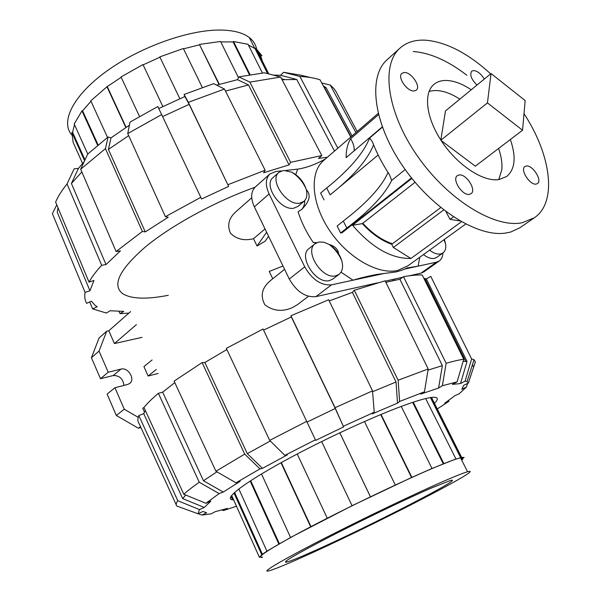 <?xml version="1.0" encoding="UTF-8"?>
<svg xmlns="http://www.w3.org/2000/svg" width="601" height="601" viewBox="0 0 601 601"><rect width="100%" height="100%" fill="white"/><g stroke="black" fill="none" stroke-linecap="round" stroke-linejoin="round"><path stroke-width="0.9" d="M283.529 170.414L278.909 172.367C268.865 179.849 286.467 205.94 299.741 203.153L303.926 201.358C306.953 198.533 307.652 194.311 306.007 188.676C303.377 181.344 298.629 175.838 291.763 172.156L283.529 170.414M278.909 172.367L273.064 177.543C262.998 185.055 280.502 211.026 293.776 208.194L297.961 206.383L303.926 201.358M318.958 241.993L315.172 243.66C303.956 251.188 322.083 279.705 335.719 275.836L339.047 274.349C342.495 271.434 343.404 266.889 341.766 260.721C339.505 253.735 335.268 248.288 329.055 244.374L323.819 242.211L318.958 241.993M315.172 243.66L309.049 248.551C297.811 256.101 315.825 284.483 329.461 280.577L332.796 279.082L339.047 274.349M429.587 250.136C433.629 253.261 437.303 254.539 440.608 253.96L442.937 252.953C445.236 251.195 446.137 248.288 445.657 244.224L444.394 239.438M423.435 254.584C427.461 257.694 431.127 258.948 434.44 258.355L436.777 257.348L442.937 252.953M498.725 179.616L501.797 169.835C502.398 163.487 501.339 156.365 498.605 148.462M459.863 99.127C447.97 91.547 437.701 88.993 429.031 91.472M522.547 130.244L525.161 100.555L491.032 73.547L487.449 102.899L522.547 130.244L475.308 166.184L441.119 140.491M440.841 140.063L445.469 110.945L491.032 73.547M392.423 243.766C382.041 240.257 372.169 233.428 362.801 223.264M487.449 102.899L440.916 140.176M490.649 73.863C468.209 53.429 446.663 42.213 425.996 40.207L422.984 40.102C413.758 40.087 406.133 42.724 400.101 48.027C380.666 64.72 386.811 112.102 417.297 155.847C447.58 199.69 494.796 228.613 522.322 222.716L534.327 217.787C557.563 202.206 551.14 154.99 524.004 113.664M413.233 51.543C430.121 52.805 447.985 60.701 466.842 75.245M534.327 217.787L520.06 227.659L510.64 232.061L505.088 233.143C476.676 237.185 430.632 207.728 401.911 164.854C373.003 122.056 367.962 76.252 387.209 59.634L400.101 48.027M341.022 272.17L353.012 280.201C359.894 278.068 367.925 276.137 377.112 274.402L395.999 271.937C401.115 270.6 404.789 269.271 407.012 267.963L418.138 266.138L419.761 257.236M404.21 72.503C411.152 71.85 421.256 86.627 416.283 90.18L414.097 90.976C407.23 91.795 396.953 76.898 401.911 73.33L404.21 72.503M476.999 85.064C471.297 79.362 469.539 74.734 471.717 71.173L473.543 70.542C477.487 70.986 481.063 73.833 484.278 79.084M459.059 174.974C466.166 173.501 476.811 190.111 471.041 193.71L469.441 194.356C462.402 196.009 451.584 179.256 457.338 175.657L459.059 174.974M526.258 166.034C532.501 164.712 542.628 180.518 537.467 183.575L536.212 184.071C530.022 185.551 519.752 169.61 524.906 166.56L526.258 166.034M382.296 126.894L346.138 157.62C346.086 150.077 347.581 143.774 350.631 138.711C353.275 143.038 354.47 147.057 354.207 150.761M350.631 138.711L378.502 114.678M369.773 230.964L373.454 233.233M510.354 139.522C516.349 156.944 515.132 169.279 506.711 176.506L498.868 179.594C483.369 182.035 458.12 165.673 442.253 142.189C426.267 118.758 423.029 93.35 433.899 84.425C436.859 81.954 440.533 80.632 444.935 80.459C452.876 80.301 461.651 83.404 471.267 89.767M415.066 182.276L362.343 223.625C371.606 233.714 381.402 240.595 391.724 244.284L440.721 207.578M453.402 216.878L450.021 219.357L460.02 220.965M461.433 221.769L410.911 258.483C391.394 258.821 371.944 247.747 352.547 225.247L411.888 178.407M411.497 177.919L342.142 232.7L340.617 232.963L346.822 228.057C369.78 210.613 384.73 194.724 391.672 180.405L389.433 174.628C382.296 163.833 376.654 152.962 372.507 142.024L369.653 137.982L382.394 127.164M340.617 232.963L337.131 226.006L351.916 214.219C370.374 198.976 382.416 185.07 388.043 172.502M378.157 155.035L330.753 194.378M445.957 211.65L450.021 219.357M391.724 244.284L393.355 247.469L443.696 209.937M393.355 247.469L410.911 258.483M352.547 225.247L362.343 223.625M306.3 189.698C311.295 194.919 309.673 201.583 301.439 209.674L298.066 211.732C301.386 222.19 306.45 232.452 313.256 242.504L316.855 242.631M329.22 244.472C334.997 246.23 338.138 249.355 338.641 253.855M325.419 158.942C315.675 164.426 306.42 167.829 297.653 169.136L295.76 174.613M313.256 242.504L316.389 242.864M304.73 200.561C304.76 204.58 303.573 207.698 301.169 209.899M442.922 252.968C442.779 256.612 441.577 259.271 439.301 260.947L436.431 262.194L404.676 269.045M383.19 273.68L331.557 284.829C321.099 285.648 312.159 279.66 304.745 266.852L269.098 193.943C265.184 185.191 265.432 178.55 269.849 174.02L275.701 171.533L281.336 170.917M285.971 170.414L297.653 169.136M269.849 174.02L255.275 187.031C250.82 191.584 250.512 198.187 254.351 206.857L289.276 279.014C296.556 291.673 305.428 297.548 315.878 296.639L331.557 284.829M409.198 275.799L420.94 273.177L423.825 271.915L439.301 260.947M402.723 277.249L385.309 281.133M377.571 282.861L315.878 296.639M405.194 169.58L391.672 180.405M338.588 187.873C356.678 172.322 368.345 157.973 373.597 144.826M324.059 199.908L320.626 193.056L326.674 187.993L330.129 194.874M326.674 187.993C349.076 170.023 363.402 153.353 369.653 137.982M343.306 221.078L346.822 228.057M71.714 134.849C60.153 121.612 73.307 95.116 106.97 70.948C140.521 46.773 189.27 29.532 220.74 30.05C233.571 30.275 243.105 32.777 249.332 37.555C253.554 40.853 255.996 44.94 256.672 49.823M202.297 87.468L183.373 48.501L159.806 56.877L179.812 98.669L159.806 56.877M183.53 48.824L199.585 44.782L219.004 84.433M199.585 44.782L219.342 84.335M199.757 44.361L220.544 41.484L238.462 77.657M220.747 41.89L233.098 41.942L233.519 41.492L248.018 44.301L262.389 72.969M248.401 45.067L255.027 48.576L255.981 48.448L261.938 55.765M82.585 163.449L73.164 142.467L71.872 132.46L72.563 132.273L74.524 124.7M87.754 154.036L74.193 123.964L81.984 110.862L82.6 110.832L90.969 101.246M107.526 137.426L90.781 100.833L106.97 86.769L121.192 77.296M139.485 116.444L121.041 76.973L142.978 64.562L162.848 106.49M143.121 64.87L159.934 57.193M262.314 61.039L260.646 55.532L257.168 50.807M125.827 127.502L106.97 86.769M107.391 86.92L126.097 127.322M97.617 145.262L81.984 110.862M82.6 110.832L98.076 144.879M84.598 160.767L71.872 132.46M72.563 132.273L84.996 159.904M255.027 48.576L267.625 73.638M255.613 48.178L268.534 73.87M233.519 41.492L250.061 74.682M233.098 41.942L249.46 74.787M262.352 557.022C254.095 558.517 274.251 545.738 314.661 524.726C354.928 503.758 408.207 478.449 437.393 466.316C449.037 461.478 456.76 458.646 460.561 457.834C463.559 457.218 463.897 457.887 461.568 459.848M301.8 557.473C367.391 528.399 489.642 465.647 467.563 471.762C463.852 472.784 456.197 475.804 444.605 480.83C415.531 493.436 362.163 519.001 321.655 539.811C281.02 560.673 260.549 572.933 268.602 570.935C273.5 569.665 284.566 565.173 301.8 557.473M430.601 488.35L450.224 480.575C468.63 475.383 367.113 527.52 313.121 551.395C299.343 557.54 290.493 561.124 286.564 562.145C281.103 563.002 295.549 554.513 329.904 536.693C362.891 519.745 406.374 498.89 430.601 488.35M431.248 397.479L461.358 457.361L460.667 457.714L430.451 397.592M460.667 457.714L455.257 459.322L455.949 458.969L425.658 398.561M455.949 458.969L431.999 468.487L411.873 477.367L352.066 505.719L290.553 537.467L266.919 551.17L261.758 554.723L259.422 557.345L260.143 556.992M261.285 557.548L262.472 557.3M461.688 460.081L462.875 459.111M463.446 457.797L464.152 457.451L461.358 457.361M413.255 402.182L443.838 463.551M462.116 457.601L462.695 458.766M462.124 459.359L461.29 457.699M231.625 495.427L259.422 557.345M261.758 554.723L233.984 492.955M238.837 488.921L266.919 551.17M262.472 554.4L234.585 492.407M278.804 544.033L250.174 481.018M261.503 473.956L290.553 537.467M279.39 543.785L250.7 480.672M310.634 526.739L281.005 462.74M297.232 453.988L327.229 518.167M310.965 526.619L281.313 462.575M352.066 505.719L321.648 441.547M370.441 496.817L339.783 432.788M339.805 432.773L370.441 496.764M395.278 484.992L364.461 421.511M381.034 414.412L411.873 477.367M411.557 477.57L380.696 414.555M431.999 468.487L401.258 406.419M443.275 463.859L412.654 402.385M273.342 75.125L280.524 75.275L296.744 79.475L282.079 79.708M296.744 79.475L334.524 151.069M168.295 295.294C146.449 299.568 131.213 299.013 122.589 293.619C111.778 285.122 119.396 269.548 145.442 246.883C171.585 225.277 215.128 201.493 255.034 187.249M158.784 108.518L184.89 96.521L189.165 104.356L228.635 186.408L201.583 199.006L157.83 106.535L130.041 122.093L127.735 133.55L165.41 216.683L168.235 217.224L145.269 231.918L142.369 231.445L105.438 148.62L80.669 169.234L116.106 251.526L120.463 250.842L106.024 264.568L101.689 265.281L67.049 183.921C61.88 190.367 58.072 196.407 55.615 202.041L89.008 282.109L93.959 280.472L89.94 290.764L57.223 212.206L57.996 207.766M89.94 290.764L85.079 292.386C84.32 296.676 84.861 300.335 86.709 303.355L91.352 301.184L95.221 305.458L97.167 306.75L92.614 308.884L89.737 301.935M81.841 171.961L71.414 183.478L78.446 168.415L84.178 161.684M106.024 264.568L71.414 183.478M92.614 308.884L106.43 313.046L110.133 310.747L123.671 311.386L120.02 313.647L119.073 311.408M128.689 135.653L108.428 149.424L111.012 137.854L129.418 125.188M145.269 231.918L108.428 149.424M189.165 104.356L162.623 116.571M216.653 85.132L237.5 79.67L248.476 84.921L289.058 164.877L263.621 172.772L265.124 170.226L224.458 89.038L213.693 83.652L184.071 94.477L188.353 102.313L228.635 186.408M248.476 84.921L225.495 91.112M327.38 157.244L318.485 158.431L321.805 155.546L280.675 77.033L264.327 72.781L238.83 76.883L249.873 82.112L290.636 162.33L289.058 164.877M324.397 87.325L326.133 87.746L352.058 135.931M326.133 87.746L323.27 85.83M67.049 183.921L74.156 168.806L78.446 168.415M101.689 265.281C96.062 271.359 91.833 276.971 89.008 282.109M85.079 292.386L52.392 213.655L56.772 204.836M120.02 313.647L128.884 313.106M357.174 131.514L335.839 91.262L333.743 88.332L330.265 85.064L355.912 132.603M321.753 83.006L330.265 85.064M280.675 77.033L249.873 82.112M321.805 155.546L290.636 162.33M237.5 79.67L238.83 76.883M265.124 170.226L227.982 184.68M224.458 89.038L188.353 102.313M184.89 96.521L184.071 94.477M105.438 148.62L108.082 137.013L111.012 137.854M142.369 231.445L116.106 251.526M108.082 137.013L87.701 154.089L80.669 169.234M200.809 197.338L165.41 216.683M161.677 114.581L127.735 133.55M310.371 77.499L300.575 75.148L283.597 72.293L299.891 76.47L337.83 148.214M350.789 137.028L320.04 79.82C314.496 77.95 307.78 76.838 299.891 76.47M280.524 75.275L283.597 72.293M329.243 300.913L352.404 292.371L354.297 290.26L398.147 380.223L399.62 401.453L424.456 391.807L420.692 394.121L438.617 388.021L442.359 365.633L428.01 370.133M385.865 282.282L399.898 279.27L442.359 365.633M233.609 499.852L232.617 499.807C223.256 499.161 242.706 483.76 283.507 461.365C324.164 439.015 378.87 413.961 409.454 403.466C421.586 399.304 429.798 397.238 434.095 397.276C438.174 397.389 438.369 399.327 434.696 403.083M284.851 455.385L315.382 439.789L263.065 329.01L226.322 348.377L269.699 440.375L284.851 455.385L287.27 454.904L262.487 468.344L247.296 453.65L204.851 362.501L226.87 349.542M247.296 453.65L270.3 440.976M263.584 330.122L291.342 316.937L335.268 408.477L343.577 426.92L315.653 440.398L315.382 439.789M307.051 422.067L335.268 408.477M236.005 482.828L259.978 468.885L244.697 454.123L202.124 362.576L174.11 381.132L215.932 471.244L236.005 482.828L240.137 481.333L223.271 492.069L203.484 480.762L162.661 392.152L174.801 382.619M203.484 480.762L216.931 471.815M352.404 292.371L396.044 382.003L397.524 403.136L372.229 413.886L374.235 412.233L372.515 390.868L328.679 299.749L290.959 315.765L335.08 407.711L343.577 426.92M372.582 391.724L396.044 382.003M183.793 494.232C187.565 490.829 192.718 486.833 199.262 482.242L158.386 393.309C152.158 398.576 147.35 403.294 143.955 407.463L183.793 494.232L205.895 503.292L210.846 501.151L204.295 507.454L182.674 498.605L143.722 413.638L145.344 410.491M182.674 498.605L185.724 495.021M423.81 278.218L426.334 278.962L467.03 361.419L460.516 383.566L452.418 384.385L457.091 381.883L463.754 359.233L422.202 274.965C417.267 274.8 411.031 275.378 403.496 276.693L446.145 363.259L442.374 385.722L438.617 388.021M463.138 361.336L467.03 361.419M236.471 506.23L223.459 510.534L227.426 508.408L215.256 511.661L211.229 513.825L201.898 515.065L206.639 512.773L202.943 511.451L198.097 513.795L199.434 509.565L177.768 500.701L138.823 415.539L143.722 413.638M426.334 278.962L430.789 276.407L471.627 358.932L465.099 381.109L467.09 381.53L468.367 383.062L463.672 385.331L461.793 389.298L466.391 387.074L459.141 393.813L455.107 395.556L444.71 403.188L448.692 401.468L437.551 408.77M215.932 471.244L244.697 454.123M202.124 362.576L204.851 362.501M262.487 468.344L259.978 468.885M269.699 440.375L306.72 421.361M291.342 316.937L290.959 315.765M335.08 407.711L372.515 390.868M343.434 426.244L374.235 412.233M399.62 401.453L397.524 403.136M424.456 391.807L428.197 368.976L385.136 280.787L354.297 290.26M398.147 380.223L428.197 368.976M399.898 279.27L403.496 276.693M446.145 363.259C453.327 361.216 459.194 359.871 463.754 359.233M442.374 385.722L457.091 381.883M465.099 381.109L460.516 383.566M468.367 383.062L475.346 361.907L474.054 359.683L471.627 358.932M467.601 383.43L466.391 387.074M472.439 364.747L473.235 366.355M449.067 400.138L448.692 401.468M223.459 510.534L222.077 509.971M201.898 515.065L198.232 513.727M158.386 393.309L162.661 392.152M223.271 492.069L219.14 493.579L199.262 482.242M205.895 503.292L219.14 493.579M177.768 500.701C176.108 503.127 175.777 504.9 176.784 506.027L198.097 513.795M138.823 415.539C137.524 418.777 137.569 421.361 138.959 423.284L176.236 504.825M204.295 507.454L199.434 509.565M268.602 236.306L265.214 241.136L257.025 245.989L253.517 238.687C244.231 241.061 236.546 239.236 230.468 233.203C226.938 225.225 228.786 218.043 236.005 211.665L251.721 197.737M308.493 296.293L297.495 304.632L292.124 307.75C282.162 311.994 273.094 311.017 264.928 304.842C259.948 295.76 261.916 287.579 270.826 280.284L284.581 269.308M272.756 278.736L269.24 271.427L282.996 266.04M394.97 280.209L394.211 279.149M140.904 427.551L138.448 428.273L140.521 426.702M144.03 407.373L142.783 408.327L144.435 412.098M156.32 369.457L148.109 376.023L143.939 366.602L152.098 359.969M158.108 373.469L148.109 376.023M142.039 337.356L114.423 343.562L108.811 330.76L106.708 331.211L99.045 351.082L108.218 372.229L120.959 369.104C128.051 366.941 135.578 379.239 129.718 383.43L127.667 384.452L114.941 387.735L124.264 409.228L138.207 417.349M136.389 324.645L114.423 343.562M130.59 311.603L108.811 330.76M138.448 428.273L116.331 415.464L124.264 409.228M116.331 415.464L107.113 394.113L114.941 387.735M123.941 385.414C123.025 378.698 119.441 375.415 113.191 375.55L100.472 378.713L108.218 372.229M100.472 378.713L91.405 357.7L99.045 351.082M91.405 357.7L99.127 337.89L106.708 331.211M253.517 238.687L265.033 228.928M266.634 232.234L257.025 245.989M324.255 159.941L323.661 160.459C309.327 172.457 311.273 203.206 329.476 230.333C347.528 257.536 377.954 274.995 397.592 270.48L407.944 265.777M289.276 279.014L304.745 266.852M254.351 206.857L269.098 193.943M420.94 273.177L436.431 262.194M113.191 375.55L120.959 369.104M306.007 188.676C302.844 181.81 298.096 176.303 291.763 172.156M341.766 260.721C338.994 254.133 334.757 248.686 329.055 244.374M445.657 244.224L444.011 239.716M323.661 160.459L378.179 113.371M407.298 266.243L465.692 224.053M268.797 73.938L255.981 48.448M254.786 48.403L249.332 37.555M460.561 457.834L467.563 471.762M431.48 397.449L461.583 457.308M286.061 561.033L286.564 562.145M323.751 86.116L351.022 136.825M281.568 78.739L284.611 79.557M231.017 496.246L232.617 499.807M465.707 361.306L424.862 278.481M467.09 381.53L474.054 359.683M393.039 280.614L392.483 279.533"/></g></svg>
